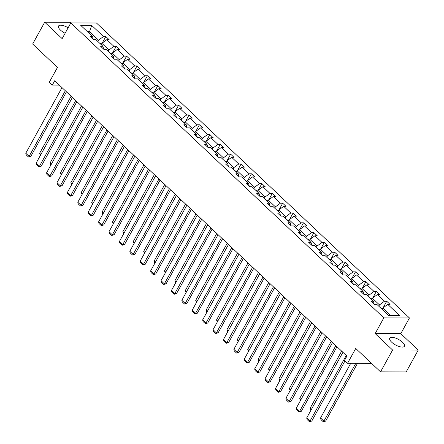 <?xml version="1.0" encoding="UTF-8"?>
<svg xmlns="http://www.w3.org/2000/svg" width="444" height="444" viewBox="0 0 444 444"><rect width="100%" height="100%" fill="white"/><g stroke="black" fill="none" stroke-linecap="round" stroke-linejoin="round"><path stroke-width="0.67" d="M68.137 27.783A8.392 3.147 28.9 0 0 58.519 26.046A8.392 3.147 28.9 0 0 60.456 30.081A8.392 3.147 28.9 0 0 65.113 33.261M391.669 342.185A8.392 3.147 28.9 0 0 399.156 346.531A8.392 3.147 28.9 0 0 404.417 346.259A8.392 3.147 28.9 0 0 402.475 342.219A8.392 3.147 28.9 0 0 394.994 337.873A8.392 3.147 28.9 0 0 389.727 338.145A8.392 3.147 28.9 0 0 391.669 342.185M418.231 350.1L400.788 333.666L375.152 333.583L392.59 350.016L418.231 350.1L406.182 371.928L380.541 371.839L355.733 348.462L347.535 363.303L371.567 363.386M392.59 350.016L380.541 371.839M71.018 22.922L70.346 22.289L44.705 22.2L32.656 44.028L57.47 67.405L49.273 82.251L52.309 85.109L59.379 85.131M409.462 317.954L96.459 23.005L70.824 22.922L383.827 317.865L409.462 317.954L400.788 333.666M97.835 41.481L98.557 40.182L89.549 31.696L91.686 25.402L103.491 36.525L105.811 36.53L102.181 43.107M88.833 32.995L89.549 31.696L87.451 31.691M98.557 40.182L103.491 36.525M108.242 51.282L108.958 49.989L101.887 43.323L106.821 39.666L109.146 39.677L105.811 36.53M106.821 39.666L113.892 46.331L116.217 46.337L112.582 52.914M118.648 61.089L119.364 59.79L112.293 53.13L117.227 49.473L119.547 49.478L116.217 46.337M117.227 49.473L124.298 56.133L126.618 56.144L122.988 62.715M129.054 70.89L129.77 69.597L122.699 62.931L127.633 59.274L129.953 59.285L126.618 56.144M127.633 59.274L134.704 65.94L137.024 65.945L133.394 72.522M139.455 80.697L140.171 79.398L133.1 72.738L138.04 69.081L140.36 69.086L137.024 65.945M138.04 69.081L145.105 75.741L147.43 75.752L143.801 82.329M149.861 90.498L150.577 89.205L143.506 82.54L148.44 78.882L150.76 78.893L147.43 75.752M148.44 78.882L155.511 85.548L157.831 85.553L154.201 92.13M160.267 100.305L160.983 99.006L153.913 92.346L158.847 88.689L161.166 88.695L157.831 85.553M158.847 88.689L165.917 95.349L168.237 95.36L164.607 101.937M170.668 110.112L171.384 108.813L164.319 102.148L169.253 98.49L171.573 98.501L168.237 95.36M169.253 98.49L176.318 105.156L178.643 105.161L175.014 111.738M181.074 119.913L181.79 118.615L174.72 111.955L179.654 108.297L181.979 108.303L178.643 105.161M179.654 108.297L186.724 114.957L189.044 114.968L185.414 121.545M191.481 129.72L192.197 128.421L185.126 121.756L190.06 118.104L192.38 118.11L189.044 114.968M190.06 118.104L197.13 124.764L199.45 124.77L195.821 131.346M201.881 139.521L202.597 138.223L195.532 131.563L200.466 127.905L202.786 127.911L199.45 124.77M200.466 127.905L207.531 134.565L209.857 134.576L206.227 141.153M212.288 149.328L213.003 148.03L205.933 141.37L210.867 137.712L213.192 137.718L209.857 134.576M210.867 137.712L217.937 144.372L220.257 144.378L216.628 150.954M222.694 159.13L223.41 157.831L216.339 151.171L221.273 147.513L223.593 147.525L220.257 144.378M221.273 147.513L228.344 154.173L230.664 154.185L227.034 160.761M233.094 168.936L233.81 167.638L226.745 160.978L231.679 157.32L233.999 157.326L230.664 154.185M231.679 157.32L238.75 163.98L241.07 163.986L237.44 170.563M243.501 178.738L244.217 177.445L237.146 170.779L242.08 167.122L244.405 167.133L241.07 163.986M242.08 167.122L249.151 173.787L251.471 173.793L247.841 180.369M253.907 188.545L254.623 187.246L247.552 180.586L252.486 176.928L254.806 176.934L251.471 173.793M252.486 176.928L259.557 183.588L261.877 183.6L258.247 190.171M264.308 198.346L265.029 197.053L257.958 190.387L262.892 186.73L265.212 186.741L261.877 183.6M262.892 186.73L269.963 193.395L272.283 193.401L268.653 199.978M274.714 208.153L275.43 206.854L268.359 200.194L273.293 196.537L275.619 196.542L272.283 193.401M273.293 196.537L280.364 203.197L282.689 203.208L279.054 209.779M285.12 217.954L285.836 216.661L278.765 209.995L283.699 206.338L286.019 206.349L282.689 203.208M283.699 206.338L290.77 213.003L293.09 213.009L289.46 219.586M295.526 227.761L296.242 226.462L289.172 219.802L294.106 216.145L296.426 216.15L293.09 213.009M294.106 216.145L301.176 222.805L303.496 222.816L299.866 229.393M305.927 237.568L306.643 236.269L299.572 229.604L304.512 225.946L306.832 225.957L303.496 222.816M304.512 225.946L311.577 232.612L313.902 232.617L310.273 239.194M316.333 247.369L317.049 246.07L309.979 239.41L314.913 235.753L317.232 235.758L313.902 232.617M314.913 235.753L321.983 242.413L324.303 242.424L320.673 249.001M326.74 257.176L327.456 255.877L320.385 249.212L325.319 245.56L327.639 245.565L324.303 242.424M325.319 245.56L332.389 252.22L334.709 252.225L331.08 258.802M337.14 266.977L337.856 265.679L330.786 259.019L335.725 255.361L338.045 255.367L334.709 252.225M335.725 255.361L342.79 262.021L345.116 262.032L341.486 268.609M347.547 276.784L348.263 275.485L341.192 268.825L346.126 265.168L348.451 265.173L345.116 262.032M346.126 265.168L353.196 271.828L355.516 271.833L351.887 278.41M357.953 286.585L358.669 285.287L351.598 278.627L356.532 274.969L358.852 274.98L355.516 271.833M356.532 274.969L363.603 281.629L365.923 281.64L362.293 288.217M368.354 296.392L369.069 295.094L362.004 288.434L366.938 284.776L369.258 284.782L365.923 281.64M366.938 284.776L374.003 291.436L376.329 291.442L372.699 298.018M378.76 306.194L379.476 304.895L372.405 298.235L377.339 294.577L379.664 294.588L376.329 291.442M377.339 294.577L384.41 301.243L386.73 301.248L383.1 307.825M390.703 315.479L382.811 308.042L387.745 304.384L390.065 304.39L386.73 301.248M387.745 304.384L399.55 315.506L388.6 315.468L376.795 304.345L374.475 304.34L371.14 301.193L373.465 301.204L366.394 294.544L364.069 294.533L360.739 291.392L363.059 291.397L355.988 284.737L353.668 284.732L350.333 281.585L352.653 281.596L345.582 274.93L343.262 274.925L339.926 271.784L342.246 271.789L335.181 265.129L332.856 265.124L329.526 261.977L331.846 261.988L324.775 255.322L322.455 255.317L319.119 252.175L321.439 252.181L314.369 245.521L312.049 245.51L308.713 242.369L311.033 242.38L303.968 235.714L301.643 235.709L298.307 232.567L300.632 232.573L293.562 225.913L291.242 225.902L287.906 222.76L290.226 222.771L283.155 216.106L280.836 216.1L277.5 212.959L279.82 212.965L272.755 206.305L270.429 206.294L267.094 203.152L269.419 203.163L262.349 196.498L260.029 196.492L256.693 193.351L259.013 193.356L251.942 186.696L249.622 186.685L246.287 183.544L248.607 183.55L241.536 176.89L239.216 176.884L235.881 173.737L238.206 173.748L231.135 167.088L228.815 167.077L225.48 163.936L227.8 163.941L220.729 157.281L218.409 157.276L215.074 154.129L217.394 154.14L210.323 147.475L208.003 147.469L204.667 144.328L206.993 144.333L199.922 137.673L197.597 137.668L194.267 134.521L196.587 134.532L189.516 127.866L187.196 127.861L183.86 124.72L186.18 124.725L179.11 118.065L176.79 118.054L173.454 114.913L175.774 114.924L168.709 108.258L166.383 108.253L163.053 105.111L165.373 105.117L158.303 98.457L155.983 98.446L152.647 95.305L154.967 95.316L147.896 88.65L145.577 88.645L142.241 85.503L144.561 85.509L137.496 78.849L135.17 78.838L131.835 75.696L134.16 75.708L127.089 69.042L124.77 69.036L121.434 65.895L123.754 65.901L116.683 59.241L114.363 59.23L111.028 56.088L113.348 56.094L106.283 49.434L103.957 49.428L100.622 46.287L102.947 46.293L95.876 39.633L93.556 39.621L90.221 36.48L92.541 36.486L80.736 25.364L91.686 25.402M347.535 363.303L344.505 360.445L346.914 356.077L54.717 80.741L52.309 85.109M103.624 49.112L102.947 46.293M101.171 44.622L101.887 43.323M108.958 49.989L113.892 46.331M114.03 58.919L113.348 56.094M111.577 54.429L112.293 53.13M119.364 59.79L124.298 56.133M124.431 68.72L123.754 65.901M121.983 64.23L122.699 62.931M129.77 69.597L134.704 65.94M134.837 78.527L134.16 75.708M132.384 74.037L133.1 72.738M140.171 79.398L145.105 75.741M145.244 88.328L144.561 85.509M142.79 83.838L143.506 82.54M150.577 89.205L155.511 85.548M155.65 98.135L154.967 95.316M153.197 93.645L153.913 92.346M160.983 99.006L165.917 95.349M166.05 107.936L165.373 105.117M163.597 103.446L164.319 102.148M171.384 108.813L176.318 105.156M176.457 117.743L175.774 114.924M174.004 113.253L174.72 111.955M181.79 118.615L186.724 114.957M186.863 127.545L186.18 124.725M184.41 123.055L185.126 121.756M192.197 128.421L197.13 124.764M197.264 137.351L196.587 134.532M194.816 132.861L195.532 131.563M202.597 138.223L207.531 134.565M207.67 147.153L206.993 144.333M205.217 142.663L205.933 141.37M213.003 148.03L217.937 144.372M218.076 156.96L217.394 154.14M215.623 152.47L216.339 151.171M223.41 157.831L228.344 154.173M228.477 166.761L227.8 163.941M226.029 162.271L226.745 160.978M233.81 167.638L238.75 163.98M238.883 176.568L238.206 173.748M236.43 172.078L237.146 170.779M244.217 177.445L249.151 173.787M249.289 186.375L248.607 183.55M246.836 181.885L247.552 180.586M254.623 187.246L259.557 183.588M259.69 196.176L259.013 193.356M257.243 191.686L257.958 190.387M265.029 197.053L269.963 193.395M270.096 205.983L269.419 203.163M267.643 201.493L268.359 200.194M275.43 206.854L280.364 203.197M280.503 215.784L279.82 212.965M278.049 211.294L278.765 209.995M285.836 216.661L290.77 213.003M290.903 225.591L290.226 222.771M288.456 221.101L289.172 219.802M296.242 226.462L301.176 222.805M301.31 235.392L300.632 232.573M298.856 230.902L299.572 229.604M306.643 236.269L311.577 232.612M311.716 245.199L311.033 242.38M309.263 240.709L309.979 239.41M317.049 246.07L321.983 242.413M322.122 255L321.439 252.181M319.669 250.51L320.385 249.212M327.456 255.877L332.389 252.22M332.523 264.807L331.846 261.988M330.07 260.317L330.786 259.019M337.856 265.679L342.79 262.021M342.929 274.608L342.246 271.789M340.476 270.119L341.192 268.825M348.263 275.485L353.196 271.828M353.335 284.415L352.653 281.596M350.882 279.925L351.598 278.627M358.669 285.287L363.603 281.629M363.736 294.217L363.059 291.397M361.283 289.727L362.004 288.434M369.069 295.094L374.003 291.436M374.142 304.023L373.465 301.204M371.689 299.534L372.405 298.235M379.476 304.895L384.41 301.243M375.152 333.583L383.827 317.865M44.705 22.2L62.149 38.634L70.824 22.922M382.095 309.335L382.811 308.042M93.218 39.305L92.541 36.486M346.253 355.461L310.029 421.084L311.76 421.09L344.988 360.9M342.918 352.32L306.693 417.943L310.029 421.084L309.418 421.75L307.087 419.552L306.693 417.943M311.76 421.09L309.418 421.75M355.794 363.331L323.887 421.134L320.551 417.987L350.732 363.314M325.619 421.14L323.276 421.8L323.887 421.134L325.619 421.14L357.525 363.336M382.389 308.796L380.713 308.036M323.276 421.8L320.945 419.597L320.551 417.987M335.853 345.654L299.622 411.283L301.354 411.288L336.99 346.731M332.517 342.513L296.287 408.141L299.622 411.283L299.017 411.949L296.681 409.745L296.287 408.141M301.354 411.288L299.017 411.949M325.446 335.853L289.222 401.476L290.953 401.481L326.59 336.929M322.111 332.711L285.886 398.335L289.222 401.476L288.611 402.142L286.28 399.944L285.886 398.335M290.953 401.481L288.611 402.142M311.416 409.385L310.145 408.186L341.647 351.121M371.989 298.995L370.313 298.235M310.966 410.195L310.145 408.186M301.015 399.578L299.744 398.379L331.246 341.314M361.583 289.188L359.906 288.428M300.566 400.394L299.744 398.379M315.04 326.046L278.815 391.675L280.547 391.68L316.184 327.123M311.705 322.905L275.48 388.528L278.815 391.675L278.205 392.341L275.874 390.137L275.48 388.528M280.547 391.68L278.205 392.341M290.609 389.776L289.338 388.578L320.84 331.513M351.176 279.387L349.5 278.627M290.16 390.587L289.338 388.578M304.639 316.245L268.409 381.868L270.141 381.873L305.777 317.321M301.304 313.098L265.074 378.726L268.409 381.868L267.804 382.534L265.468 380.336L265.074 378.726M270.141 381.873L267.804 382.534M280.203 379.97L278.932 378.771L310.434 321.706M340.776 269.58L339.099 268.82M279.753 380.786L278.932 378.771M294.233 306.438L258.003 372.066L259.74 372.072L295.377 307.514M290.898 303.296L254.673 368.92L258.003 372.066L257.398 372.727L255.061 370.529L254.673 368.92M259.74 372.072L257.398 372.727M269.802 370.168L268.531 368.97L300.033 311.904M330.369 259.779L328.693 259.019M269.353 370.979L268.531 368.97M283.827 296.636L247.602 362.26L249.334 362.265L284.97 297.708M280.491 293.49L244.267 359.118L247.602 362.26L246.992 362.926L244.661 360.728L244.267 359.118M249.334 362.265L246.992 362.926M259.396 360.361L258.125 359.163L289.627 302.098M319.963 249.972L318.287 249.212M258.946 361.177L258.125 359.163M273.426 286.83L237.196 352.458L238.928 352.464L274.564 287.906M270.091 283.688L233.86 349.311L237.196 352.458L236.591 353.119L234.254 350.921L233.86 349.311M238.928 352.464L236.591 353.119M248.99 350.56L247.719 349.361L279.221 292.296M309.562 240.171L307.886 239.41M248.54 351.371L247.719 349.361M263.02 277.028L226.79 342.651L228.527 342.657L264.163 278.099M259.685 273.881L223.46 339.51L226.79 342.651L226.185 343.317L223.848 341.12L223.46 339.51M228.527 342.657L226.185 343.317M238.589 340.753L237.318 339.555L268.82 282.489M299.156 230.364L297.48 229.604M238.139 341.569L237.318 339.555M252.614 267.221L216.389 332.845L218.121 332.85L253.757 268.298M249.278 264.08L213.053 329.703L216.389 332.845L215.778 333.511L213.447 331.313L213.053 329.703M218.121 332.85L215.778 333.511M228.183 330.952L226.912 329.753L258.414 272.683M288.75 220.563L287.074 219.797M227.733 331.762L226.912 329.753M242.208 257.415L205.983 323.043L207.714 323.049L243.351 258.491M238.878 254.273L202.647 319.902L205.983 323.043L205.378 323.709L203.041 321.506L202.647 319.902M207.714 323.049L205.378 323.709M217.776 321.145L216.506 319.946L248.007 262.881M278.349 210.756L276.668 209.995M217.327 321.961L216.506 319.946M231.807 247.613L195.576 313.236L197.308 313.242L232.945 248.69M228.471 244.472L192.241 310.095L195.576 313.236L194.972 313.902L192.635 311.705L192.241 310.095M197.308 313.242L194.972 313.902M207.376 311.338L206.099 310.145L237.607 253.074M267.943 200.949L266.267 200.189M206.926 312.154L206.099 310.145M221.401 237.806L185.176 303.435L186.907 303.441L222.544 238.883M218.065 234.665L181.84 300.294L185.176 303.435L184.565 304.101L182.234 301.898L181.84 300.294M186.907 303.441L184.565 304.101M196.97 301.537L195.699 300.338L227.2 243.273M257.537 191.148L255.861 190.387M196.52 302.353L195.699 300.338M210.994 228.005L174.769 293.628L176.501 293.634L212.138 229.082M207.664 224.864L171.434 290.487L174.769 293.628L174.165 294.294L171.828 292.096L171.434 290.487M176.501 293.634L174.165 294.294M186.563 291.73L185.292 290.537L216.794 233.466M247.136 181.341L245.454 180.58M186.114 292.546L185.292 290.537M200.594 218.198L164.363 283.827L166.095 283.833L201.731 219.275M197.258 215.057L161.028 280.686L164.363 283.827L163.758 284.493L161.422 282.29L161.028 280.686M166.095 283.833L163.758 284.493M176.157 281.929L174.886 280.73L206.388 223.665M236.73 171.539L235.054 170.779M175.707 282.745L174.886 280.73M190.187 208.397L153.963 274.02L155.694 274.026L191.331 209.474M186.852 205.256L150.627 270.879L153.963 274.02L153.352 274.686L151.021 272.488L150.627 270.879M155.694 274.026L153.352 274.686M165.756 272.122L164.485 270.923L195.987 213.858M226.323 161.733L224.647 160.972M165.307 272.938L164.485 270.923M179.781 198.59L143.556 264.219L145.288 264.224L180.924 199.667M176.446 195.449L140.221 261.072L143.556 264.219L142.951 264.885L140.615 262.682L140.221 261.072M145.288 264.224L142.951 264.885M155.35 262.321L154.079 261.122L185.581 204.057M215.917 151.931L214.241 151.171M154.901 263.131L154.079 261.122M169.38 188.789L133.15 254.412L134.882 254.418L170.518 189.866M166.045 185.648L129.815 251.271L133.15 254.412L132.545 255.078L130.209 252.88L129.815 251.271M134.882 254.418L132.545 255.078M144.944 252.514L143.673 251.315L175.175 194.25M205.517 142.124L203.84 141.364M144.494 253.33L143.673 251.315M158.974 178.982L122.749 244.611L124.481 244.616L160.118 180.059M155.639 175.841L119.414 241.464L122.749 244.611L122.139 245.271L119.808 243.073L119.414 241.464M124.481 244.616L122.139 245.271M134.543 242.713L133.272 241.514L164.774 184.449M195.11 132.323L193.434 131.563M134.094 243.523L133.272 241.514M148.568 169.181L112.343 234.804L114.075 234.809L149.711 170.252M145.232 166.034L109.008 231.663L112.343 234.804L111.733 235.47L109.402 233.272L109.008 231.663M114.075 234.809L111.733 235.47M124.137 232.906L122.866 231.707L154.368 174.642M184.704 122.516L183.028 121.756M123.687 233.722L122.866 231.707M138.167 159.374L101.937 225.003L103.668 225.008L139.305 160.451M134.832 156.233L98.601 221.856L101.937 225.003L101.332 225.663L98.995 223.465L98.601 221.856M103.668 225.008L101.332 225.663M113.731 223.104L112.46 221.906L143.961 164.841M174.303 112.715L172.627 111.955M113.281 223.915L112.46 221.906M127.761 149.573L91.531 215.196L93.268 215.201L128.904 150.644M124.425 146.426L88.201 212.054L91.531 215.196L90.926 215.862L88.589 213.664L88.201 212.054M93.268 215.201L90.926 215.862M103.33 213.298L102.059 212.099L133.561 155.034M163.897 102.908L162.221 102.148M102.88 214.113L102.059 212.099M117.355 139.766L81.13 205.389L82.862 205.4L118.498 140.842M114.019 136.624L77.794 202.248L81.13 205.389L80.519 206.055L78.188 203.857L77.794 202.248M82.862 205.4L80.519 206.055M92.924 203.496L91.653 202.298L123.155 145.232M153.491 93.107L151.815 92.341M92.474 204.307L91.653 202.298M106.954 129.959L70.724 195.588L72.455 195.593L108.092 131.036M103.618 126.818L67.388 192.446L70.724 195.588L70.119 196.254L67.782 194.05L67.388 192.446M72.455 195.593L70.119 196.254M82.517 193.689L81.246 192.491L112.748 135.426M143.09 83.3L141.414 82.54M82.068 194.505L81.246 192.491M96.548 120.158L60.317 185.781L62.055 185.786L97.691 121.234M93.212 117.016L56.987 182.639L60.317 185.781L59.712 186.447L57.376 184.249L56.987 182.639M62.055 185.786L59.712 186.447M72.117 183.883L70.846 182.689L102.348 125.619M132.684 73.499L131.008 72.733M71.667 184.698L70.846 182.689M86.142 110.351L49.917 175.979L51.648 175.985L87.285 111.427M82.806 107.209L46.581 172.838L49.917 175.979L49.306 176.645L46.975 174.442L46.581 172.838M51.648 175.985L49.306 176.645M61.71 174.081L60.44 172.883L91.941 115.817M122.278 63.692L120.602 62.931M61.261 174.897L60.44 172.883M75.735 100.549L39.51 166.173L41.242 166.178L76.879 101.626M72.405 97.408L36.175 163.031L39.51 166.173L38.906 166.839L36.569 164.641L36.175 163.031M41.242 166.178L38.906 166.839M51.304 164.274L50.033 163.081L81.535 106.011M111.877 53.885L110.195 53.125M50.855 165.09L50.033 163.081M65.335 90.743L29.104 156.371L30.836 156.377L66.472 91.819M61.999 87.601L25.769 153.23L29.104 156.371L28.499 157.037L26.163 154.834L25.769 153.23M30.836 156.377L28.499 157.037M40.904 154.473L39.627 153.274L71.134 96.209M101.471 44.084L99.795 43.323M40.454 155.289L39.627 153.274"/></g></svg>
